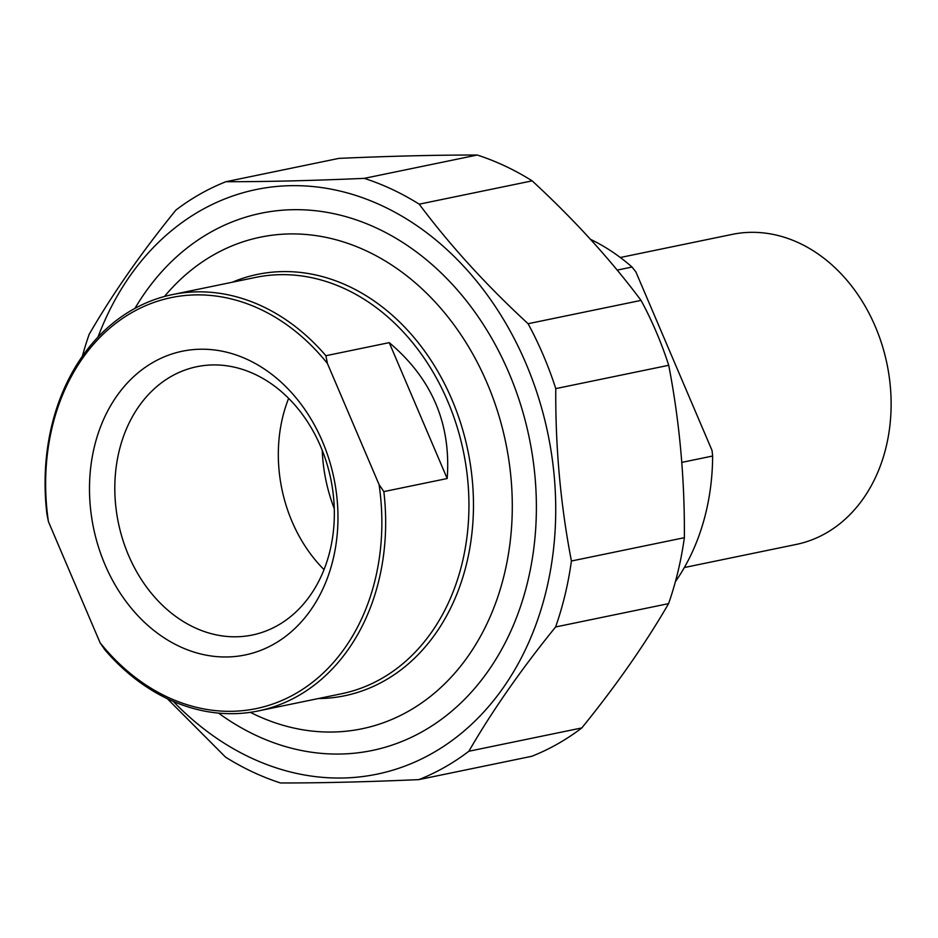 <?xml version="1.0" encoding="UTF-8"?>
<svg xmlns="http://www.w3.org/2000/svg" width="938" height="938" viewBox="0 0 938 938"><rect width="100%" height="100%" fill="white"/><g stroke="black" fill="none" stroke-linecap="round" stroke-linejoin="round"><path stroke-width="1.41" d="M167.327 698.704L225.566 757.142A315.227 249.508 -101.7 0 0 280.509 782.972C320.972 783.019 367.086 781.905 418.84 779.619A315.227 249.508 -101.7 0 0 468.871 751.244L581.818 727.923A315.227 249.508 78.3 0 1 531.787 756.286L418.84 779.619M684.365 537.697A315.227 249.508 78.3 0 1 668.571 603.638L555.613 626.971A315.227 249.508 -101.7 0 0 571.418 561.018L684.365 537.697C684.799 479.06 679.581 421.596 668.724 365.292L555.777 388.613A315.227 249.508 -101.7 0 0 528.094 323.716L641.041 300.394A315.227 249.508 78.3 0 1 668.724 365.292M477.219 155.028A315.227 249.508 78.3 0 1 532.163 180.858L419.216 204.179A315.227 249.508 -101.7 0 0 364.272 178.361L477.219 155.028C436.745 154.981 390.642 156.095 338.888 158.381L225.941 181.714A315.227 249.508 -101.7 0 0 175.91 210.077C141.345 252.674 112.431 294.098 89.157 334.362A315.227 249.508 -101.7 0 0 82.321 356.358M173.296 701.413A298.495 236.259 -101.7 0 0 518.222 663.67A298.495 236.259 -101.7 0 0 429.71 235.051A298.495 236.259 -101.7 0 0 98.033 337.035M555.613 626.971C521.059 669.556 492.145 710.992 468.871 751.244M555.777 388.613C555.343 447.25 560.561 504.714 571.418 561.018M419.216 204.179C449.865 245.193 486.154 285.035 528.094 323.716M225.941 181.714C266.404 181.761 312.518 180.635 364.272 178.361M641.041 300.394C610.392 259.38 574.103 219.539 532.163 180.858M581.818 727.923C616.372 685.326 645.297 643.902 668.571 603.638M218.542 713.115A274.318 217.135 -101.7 0 0 422.991 731.277A274.318 217.135 -101.7 0 0 479.013 317.994A274.318 217.135 -101.7 0 0 134.955 308.379M325.885 355.725A212.563 168.242 -101.7 0 0 172.381 294.602A212.563 168.242 -101.7 0 0 132.938 309.493A212.563 168.242 -101.7 0 0 46.9 513.918L48.424 521.634L100.096 642.776L104.857 649.811A212.563 168.242 -101.7 0 0 258.36 710.934A212.563 168.242 -101.7 0 0 383.841 491.606L379.069 484.571L327.397 363.428L325.885 355.725L389.223 342.64C431.914 378.565 451.225 423.859 447.18 478.532L389.223 342.64M447.18 478.532L383.841 491.606M48.424 521.634A209.842 166.096 78.3 0 1 132.364 312.295A209.842 166.096 78.3 0 1 327.397 363.428M288.634 398.345A136.995 108.433 -101.7 0 0 324.009 569.612M320.608 446.406A136.995 108.433 78.3 0 1 252.287 635.026A136.995 108.433 78.3 0 1 128.541 555.319A136.995 108.433 78.3 0 1 196.863 366.699A136.995 108.433 78.3 0 1 320.608 446.406M379.069 484.571A209.842 166.096 78.3 0 1 295.13 693.897A209.842 166.096 78.3 0 1 100.096 642.776M105.033 564.746A155.087 122.749 -101.7 0 0 320.186 594.399A155.087 122.749 -101.7 0 0 216.01 350.167A155.087 122.749 -101.7 0 0 105.033 564.746M164.467 296.49A250.997 198.668 78.3 0 1 213.852 254.749A250.997 198.668 78.3 0 1 487.139 383.196A250.997 198.668 78.3 0 1 408.534 711.192A250.997 198.668 78.3 0 1 250.352 712.341M617.181 270.109L632.036 267.037L635.858 271.856L712.059 450.521L712.634 456.02L681.75 462.399M712.634 456.02A212.563 168.242 78.3 0 1 675.407 581.642M590.401 239.296A212.563 168.242 78.3 0 1 632.036 267.037M322.226 450.334A144.722 114.553 -101.7 0 0 334.245 508.572M620.311 257.504L732.297 234.371A158.288 125.293 78.3 0 1 882.06 344.914A158.288 125.293 78.3 0 1 825.698 533.312A158.288 125.293 78.3 0 1 796.327 544.415L684.341 567.537M172.381 294.602L255.652 277.402A212.563 168.242 78.3 0 1 463.419 451.541A212.563 168.242 78.3 0 1 341.643 693.733L258.36 710.934M318.252 698.564A215.154 170.306 -101.7 0 0 467.874 450.615A215.154 170.306 -101.7 0 0 232.272 282.232"/></g></svg>
